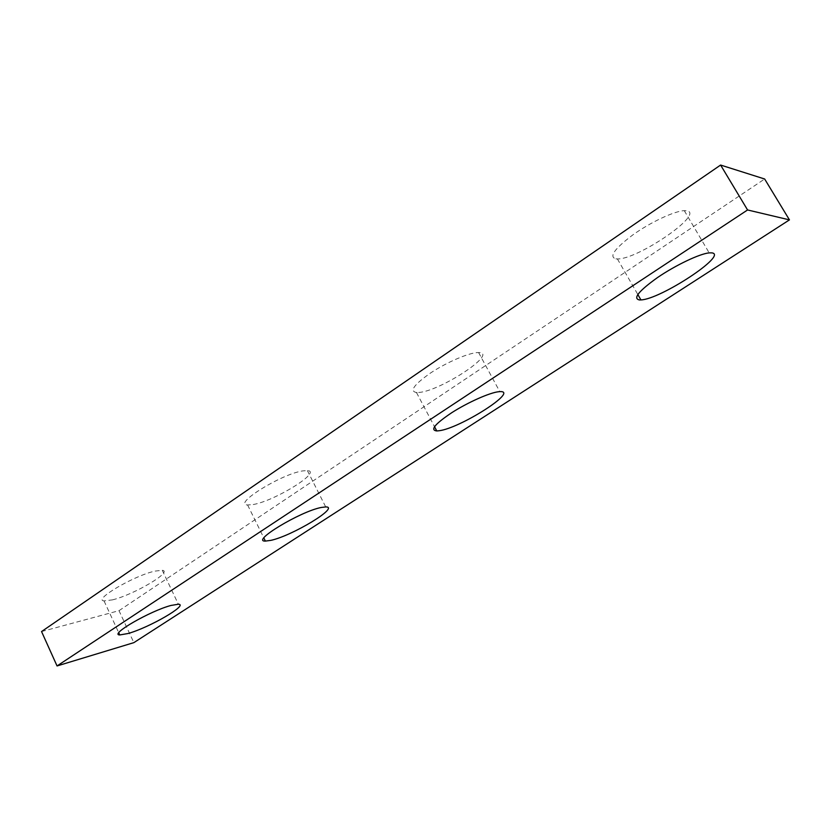 <?xml version="1.0" encoding="UTF-8"?>
<svg xmlns="http://www.w3.org/2000/svg" width="831" height="831" viewBox="0 0 831 831"><rect width="100%" height="100%" fill="white"/><g stroke="black" fill="none" stroke-linecap="round" stroke-linejoin="round"><path stroke-width="0.62" stroke-dasharray="4.16 3.12" d="M41.55 631.56L119.01 610.66L133.853 642.643M119.01 610.66L764.655 178.997M112.445 599.868C133.895 594.736 173.367 571.427 162.274 570.284L154.898 571.115C133.957 575.675 92.75 599.92 104.02 600.896L112.445 599.868M253.216 504.531C275.092 500.844 322.563 471.333 307.377 470.585L302.889 470.886C281.605 473.815 232.202 504.51 247.607 504.978L253.216 504.531M418.668 392.471C440.087 391.359 499.151 352.479 478.594 352.562L477.576 352.583C468.518 352.905 446.694 362.326 430.759 372.859C414.025 384.556 409.268 391.121 416.476 392.544L418.668 392.471M615.927 258.877L617.402 258.919C637.491 259.719 704.813 213.733 686.894 210.814L684.277 210.659C674.44 211.012 650.517 222.251 632.89 234.861C614.369 248.833 608.707 256.841 615.927 258.877M104.02 600.896L118.781 632.796M162.274 570.284L178.364 604.23M247.607 504.978L263.853 537.979M307.377 470.585L325.71 506.92M416.476 392.544L434.52 426.667M478.594 352.562L499.795 391.64M684.277 210.659L709.175 252.873M617.402 258.919L637.813 294.486"/><path stroke-width="1.25" d="M747.568 209.963L720.602 165.047L764.655 178.997L789.45 219.883L747.568 209.963L57.048 665.953L133.853 642.643L789.45 219.883M720.602 165.047L41.55 631.56L57.048 665.953M171.113 605.425C150.411 610.764 108.809 634.77 119.768 634.946L128.047 633.513C149.289 627.634 189.125 604.563 178.364 604.23L171.113 605.425M321.317 507.461C300.386 511.356 250.38 541.625 265.39 541.095L270.885 540.358C292.45 535.746 340.471 506.661 325.71 506.92L321.317 507.461M498.797 391.713C489.958 392.554 468.102 402.246 451.929 412.581C434.893 423.997 429.845 430.126 436.784 430.957L438.934 430.759C459.865 428.484 519.811 390.341 499.795 391.64L498.797 391.713M711.71 252.863L709.175 252.873C699.577 253.767 675.561 265.214 657.581 277.512C638.634 291.079 632.609 298.568 639.496 299.96L640.919 299.908C660.416 299.44 728.932 254.431 711.71 252.863M118.781 632.796L119.768 634.946M263.853 537.979L265.39 541.095M434.52 426.667L436.784 430.957M637.813 294.486L640.919 299.908"/></g></svg>
